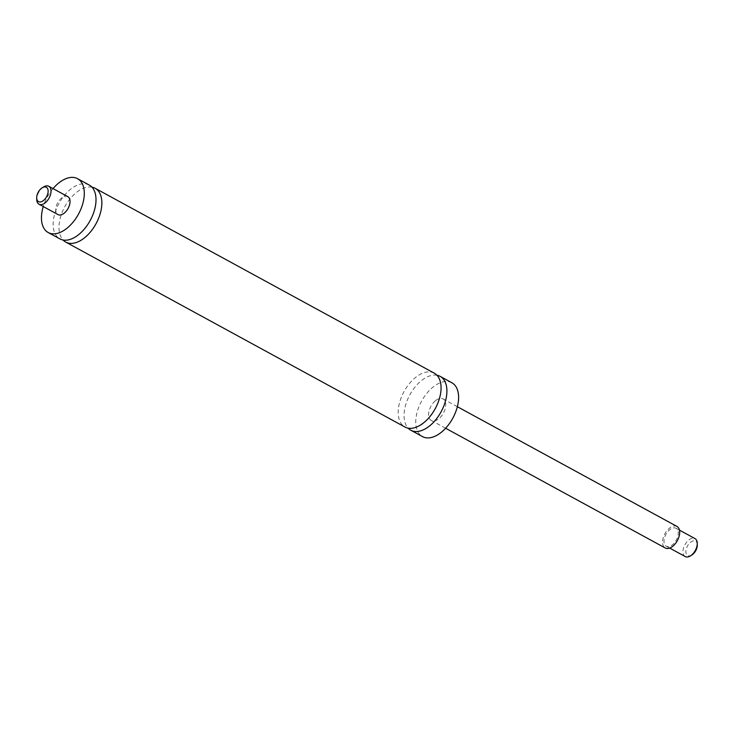 <?xml version="1.0" encoding="UTF-8"?>
<svg xmlns="http://www.w3.org/2000/svg" width="734" height="734" viewBox="0 0 734 734"><rect width="100%" height="100%" fill="white"/><g stroke="black" fill="none" stroke-linecap="round" stroke-linejoin="round"><path stroke-width="0.55" stroke-dasharray="3.67 2.75" d="M435.216 400.892A12.267 7.111 -61.4 0 0 428.904 411.774A12.267 7.111 -61.4 0 0 431.308 420.444A12.267 7.111 -61.4 0 0 443.428 413.086A12.267 7.111 -61.4 0 0 443.052 398.911A12.267 7.111 -61.4 0 0 435.216 400.892M676.987 526.452A12.267 7.111 -61.4 0 0 669.16 528.434A12.267 7.111 -61.4 0 0 662.839 539.316A12.267 7.111 -61.4 0 0 665.243 547.986M89.254 185.06A30.663 17.781 -61.4 0 0 85.217 183.821A30.663 17.781 -61.4 0 0 57.353 206.685A30.663 17.781 -61.4 0 0 59.904 238.908M91.97 187.179L91.952 187.142A30.663 17.781 -61.4 0 0 91.851 187.115A30.663 17.781 -61.4 0 0 91.071 187.005A30.663 17.781 -61.4 0 0 64.509 207.236A30.663 17.781 -61.4 0 0 63.041 239.972A30.663 17.781 -61.4 0 0 63.096 240.027M53.059 188.601A30.663 17.781 -61.4 0 0 43.269 206.557M451.86 382.753A30.663 17.781 -61.4 0 0 447.823 381.515A30.663 17.781 -61.4 0 0 419.958 404.379A30.663 17.781 -61.4 0 0 422.5 436.602M437.024 375.313L437.005 375.267A30.663 17.781 -61.4 0 0 436.904 375.248A30.663 17.781 -61.4 0 0 436.124 375.138A30.663 17.781 -61.4 0 0 409.563 395.36A30.663 17.781 -61.4 0 0 408.095 428.096A30.663 17.781 -61.4 0 0 408.15 428.161L408.095 428.096M434.317 373.193A30.663 17.781 -61.4 0 0 430.28 371.945A30.663 17.781 -61.4 0 0 402.406 394.809A30.663 17.781 -61.4 0 0 404.957 427.032M685.235 556.556A10.221 5.927 118.6 0 1 684.088 546.491A10.221 5.927 118.6 0 1 692.74 538.196A10.221 5.927 118.6 0 1 695.015 538.609M697.3 544.958A8.175 4.743 -61.4 0 0 693.685 540.875A8.175 4.743 -61.4 0 0 685.951 550.454A8.175 4.743 -61.4 0 0 691.804 555.042M673.739 527.838A10.221 5.927 118.6 0 1 676.014 528.251A10.221 5.927 118.6 0 1 676.326 540.059A10.221 5.927 118.6 0 1 666.224 546.197A10.221 5.927 118.6 0 1 665.087 536.123A10.221 5.927 118.6 0 1 673.739 527.838M43.609 186.922A10.221 5.927 -61.4 0 0 36.737 199.529M67.776 196.629A10.221 5.927 -61.4 0 0 66.427 196.217A10.221 5.927 -61.4 0 0 57.142 203.841A10.221 5.927 -61.4 0 0 57.986 214.576M457.365 406.709L443.052 398.911M445.621 428.243L431.308 420.444M666.224 546.197L669.674 548.078M676.014 528.251L679.464 530.131"/><path stroke-width="1.1" d="M445.621 428.243L665.243 547.986A12.267 7.111 -61.4 0 0 677.363 540.628A12.267 7.111 -61.4 0 0 676.987 526.452L457.365 406.709M43.269 206.557A30.663 17.781 -61.4 0 0 48.205 232.531L59.904 238.908A30.663 17.781 -61.4 0 0 63.152 240.036A30.663 17.781 -61.4 0 0 90.19 220.494A30.663 17.781 -61.4 0 0 91.97 187.179A30.663 17.781 -61.4 0 0 89.254 185.06L77.556 178.683A30.663 17.781 -61.4 0 0 73.528 177.445A30.663 17.781 -61.4 0 0 53.059 188.601M63.096 240.027A30.663 17.781 -61.4 0 0 65.748 242.092A30.663 17.781 -61.4 0 0 96.044 223.686A30.663 17.781 -61.4 0 0 95.108 188.253A30.663 17.781 -61.4 0 0 91.933 187.133L91.851 187.115M48.205 232.531A30.663 17.781 -61.4 0 0 78.492 214.117A30.663 17.781 -61.4 0 0 77.556 178.683M408.113 428.142L408.168 428.17A30.663 17.781 -61.4 0 0 410.811 430.225L422.5 436.602A30.663 17.781 -61.4 0 0 452.795 418.187A30.663 17.781 -61.4 0 0 451.86 382.753L440.161 376.377A30.663 17.781 -61.4 0 0 436.987 375.267L436.904 375.248M410.811 430.225A30.663 17.781 -61.4 0 0 441.097 411.811A30.663 17.781 -61.4 0 0 440.161 376.377M65.748 242.092L404.957 427.032A30.663 17.781 -61.4 0 0 408.214 428.161A30.663 17.781 -61.4 0 0 435.253 408.627A30.663 17.781 -61.4 0 0 437.024 375.313A30.663 17.781 -61.4 0 0 434.317 373.193L95.108 188.253M679.464 530.131L695.015 538.609A10.221 5.927 118.6 0 1 697.263 543.298A10.221 5.927 118.6 0 1 690.391 555.904A10.221 5.927 118.6 0 1 685.235 556.556L669.674 548.078M690.391 555.904L691.804 555.042A8.175 4.743 -61.4 0 0 697.3 544.958L697.263 543.298M36.7 197.868L36.737 199.529A10.221 5.927 -61.4 0 0 38.985 204.217A10.221 5.927 -61.4 0 0 49.077 198.079A10.221 5.927 -61.4 0 0 48.765 186.271A10.221 5.927 -61.4 0 0 47.426 185.858A10.221 5.927 -61.4 0 0 43.609 186.922L42.196 187.785A8.175 4.743 118.6 0 1 45.251 186.931A8.175 4.743 118.6 0 1 45.343 198.602A8.175 4.743 118.6 0 1 36.7 197.868A8.175 4.743 118.6 0 1 42.196 187.785M38.985 204.217L57.986 214.576A10.221 5.927 -61.4 0 0 68.088 208.447A10.221 5.927 -61.4 0 0 67.776 196.629L48.765 186.271"/></g></svg>
